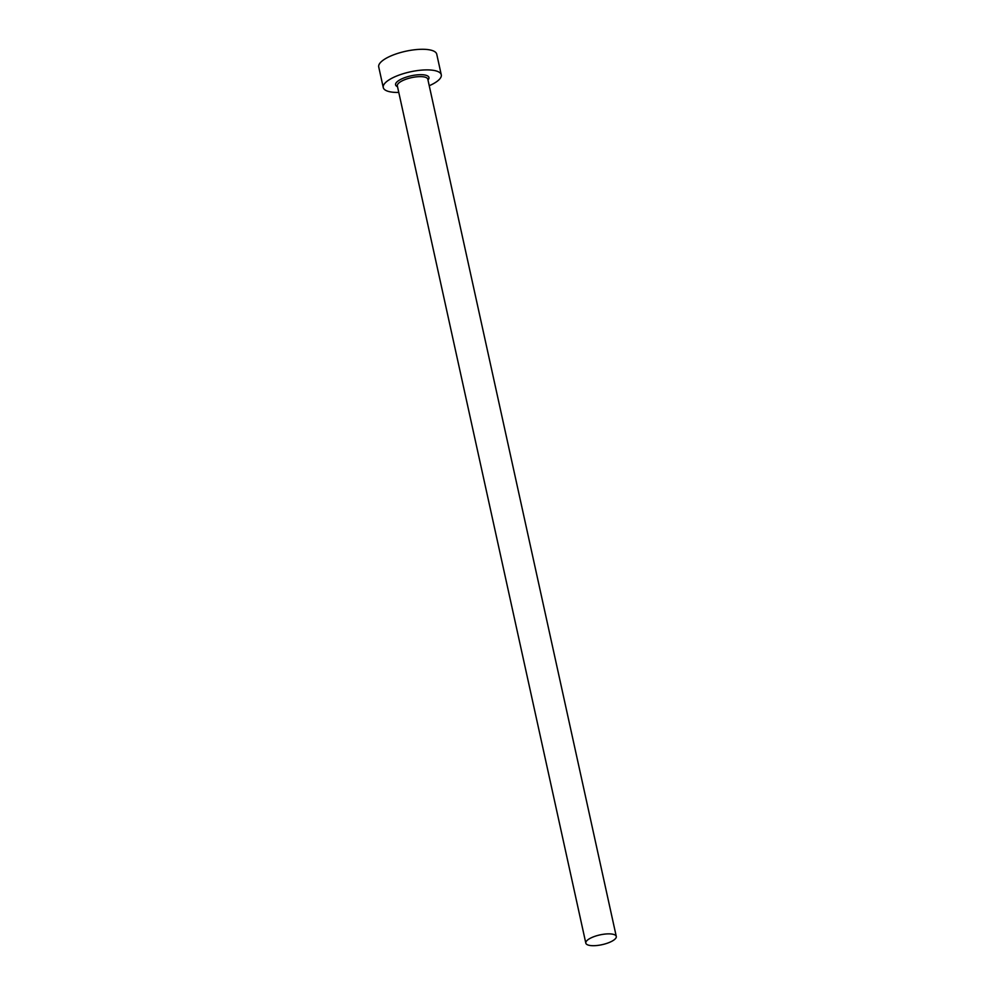<?xml version="1.0" encoding="UTF-8"?>
<svg xmlns="http://www.w3.org/2000/svg" width="995" height="995" viewBox="0 0 995 995"><rect width="100%" height="100%" fill="white"/><g stroke="black" fill="none" stroke-linecap="round" stroke-linejoin="round"><path stroke-width="1.49" d="M586.664 940.884A15.597 5 167.6 0 0 585.819 943.136A15.597 5 167.6 0 0 598.965 945.25A15.597 5 167.6 0 0 615.42 938.683A15.597 5 167.6 0 0 616.278 936.432A15.597 5 167.6 0 0 603.119 934.317A15.597 5 167.6 0 0 586.664 940.884M429.231 85.732A29.701 9.527 167.6 0 0 439.653 79.065A29.701 9.527 167.6 0 0 441.27 74.787A29.701 9.527 167.6 0 0 416.221 70.757A29.701 9.527 167.6 0 0 384.878 83.269A29.701 9.527 167.6 0 0 383.262 87.548A29.701 9.527 167.6 0 0 398.771 92.435M441.27 74.787L436.743 54.19A29.701 9.527 167.6 0 0 411.694 50.148A29.701 9.527 167.6 0 0 380.351 62.66A29.701 9.527 167.6 0 0 378.722 66.939L383.262 87.548M397.515 86.702A17.077 5.473 -12.4 0 1 396.52 82.374A17.077 5.473 -12.4 0 1 417.888 74.799A17.077 5.473 -12.4 0 1 428.012 79.961A17.077 5.473 -12.4 0 1 427.974 79.998M616.278 936.432L427.8 79.19A15.597 5 167.6 0 0 414.641 77.075A15.597 5 167.6 0 0 398.187 83.642A15.597 5 167.6 0 0 397.341 85.893L585.819 943.136"/></g></svg>
